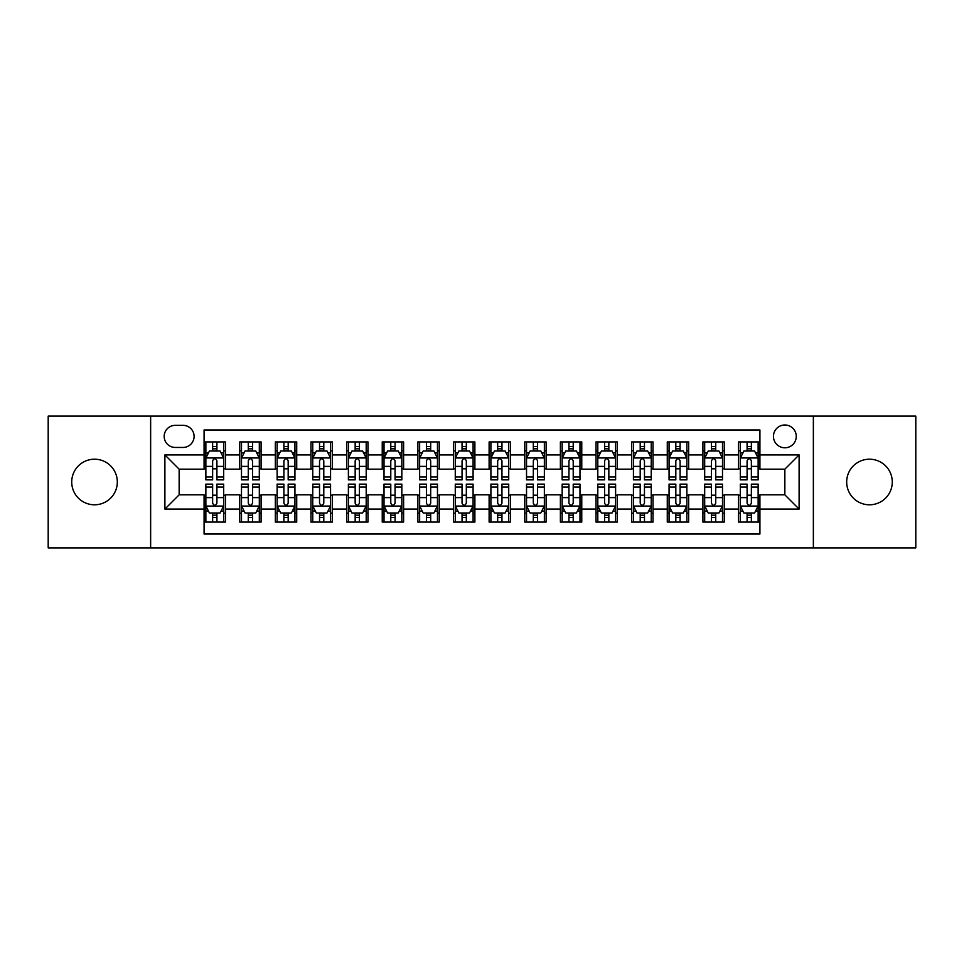 <?xml version="1.0" encoding="UTF-8"?>
<svg xmlns="http://www.w3.org/2000/svg" width="964" height="964" viewBox="0 0 964 964"><rect width="100%" height="100%" fill="white"/><g stroke="black" fill="none" stroke-linecap="round" stroke-linejoin="round"><path stroke-width="1.45" d="M869.48 459.201A22.799 22.799 0 0 0 846.681 482A22.799 22.799 0 0 0 869.48 504.799A22.799 22.799 0 0 0 892.278 482A22.799 22.799 0 0 0 869.48 459.201M94.52 459.201A22.799 22.799 0 0 0 71.722 482A22.799 22.799 0 0 0 94.52 504.799A22.799 22.799 0 0 0 117.319 482A22.799 22.799 0 0 0 94.52 459.201M784.853 424.991A11.399 11.399 0 0 0 773.453 436.391A11.399 11.399 0 0 0 784.853 447.79A11.399 11.399 0 0 0 796.264 436.391A11.399 11.399 0 0 0 784.853 424.991M813.363 547.913L915.8 547.913L915.8 416.087L813.363 416.087L813.363 547.913L150.637 547.913L150.637 416.087L48.2 416.087L48.2 547.913L150.637 547.913M759.921 441.922L738.544 441.922L738.544 454.924L724.289 454.924L724.289 469.179L738.544 469.179L738.544 454.924M724.289 454.924L724.289 441.922L702.913 441.922L702.913 454.924L688.658 454.924L688.658 469.179L702.913 469.179L702.913 454.924M688.658 454.924L688.658 441.922L667.281 441.922L667.281 454.924L653.026 454.924L653.026 469.179L667.281 469.179L667.281 454.924M653.026 454.924L653.026 441.922L631.649 441.922L631.649 454.924L617.394 454.924L617.394 469.179L631.649 469.179L631.649 454.924M617.394 454.924L617.394 441.922L596.017 441.922L596.017 454.924L581.762 454.924L581.762 469.179L596.017 469.179L596.017 454.924M581.762 454.924L581.762 441.922L560.385 441.922L560.385 454.924L546.13 454.924L546.13 469.179L560.385 469.179L560.385 454.924M546.13 454.924L546.13 441.922L524.753 441.922L524.753 454.924L510.51 454.924L510.51 469.179L524.753 469.179L524.753 454.924M510.51 454.924L510.51 441.922L489.122 441.922L489.122 454.924L474.878 454.924L474.878 469.179L489.122 469.179L489.122 454.924M474.878 454.924L474.878 441.922L453.49 441.922L453.49 454.924L439.247 454.924L439.247 469.179L453.49 469.179L453.49 454.924M439.247 454.924L439.247 441.922L417.87 441.922L417.87 454.924L403.615 454.924L403.615 469.179L417.87 469.179L417.87 454.924M403.615 454.924L403.615 441.922L382.238 441.922L382.238 454.924L367.983 454.924L367.983 469.179L382.238 469.179L382.238 454.924M367.983 454.924L367.983 441.922L346.606 441.922L346.606 454.924L332.351 454.924L332.351 469.179L346.606 469.179L346.606 454.924M332.351 454.924L332.351 441.922L310.974 441.922L310.974 454.924L296.719 454.924L296.719 469.179L310.974 469.179L310.974 454.924M296.719 454.924L296.719 441.922L275.343 441.922L275.343 454.924L261.087 454.924L261.087 469.179L275.343 469.179L275.343 454.924M261.087 454.924L261.087 441.922L239.711 441.922L239.711 469.179L225.456 469.179L225.456 441.922L204.079 441.922M204.079 522.078L225.456 522.078L225.456 494.821L239.711 494.821L239.711 522.078L261.087 522.078L261.087 494.821L275.343 494.821L275.343 509.076L261.087 509.076M275.343 509.076L275.343 522.078L296.719 522.078L296.719 494.821L310.974 494.821L310.974 509.076L296.719 509.076M310.974 509.076L310.974 522.078L332.351 522.078L332.351 494.821L346.606 494.821L346.606 509.076L332.351 509.076M346.606 509.076L346.606 522.078L367.983 522.078L367.983 494.821L382.238 494.821L382.238 509.076L367.983 509.076M382.238 509.076L382.238 522.078L403.615 522.078L403.615 494.821L417.87 494.821L417.87 509.076L403.615 509.076M417.87 509.076L417.87 522.078L439.247 522.078L439.247 494.821L453.49 494.821L453.49 509.076L439.247 509.076M453.49 509.076L453.49 522.078L474.878 522.078L474.878 494.821L489.122 494.821L489.122 509.076L474.878 509.076M489.122 509.076L489.122 522.078L510.51 522.078L510.51 494.821L524.753 494.821L524.753 509.076L510.51 509.076M524.753 509.076L524.753 522.078L546.13 522.078L546.13 494.821L560.385 494.821L560.385 509.076L546.13 509.076M560.385 509.076L560.385 522.078L581.762 522.078L581.762 494.821L596.017 494.821L596.017 509.076L581.762 509.076M596.017 509.076L596.017 522.078L617.394 522.078L617.394 494.821L631.649 494.821L631.649 509.076L617.394 509.076M631.649 509.076L631.649 522.078L653.026 522.078L653.026 494.821L667.281 494.821L667.281 509.076L653.026 509.076M667.281 509.076L667.281 522.078L688.658 522.078L688.658 494.821L702.913 494.821L702.913 509.076L688.658 509.076M702.913 509.076L702.913 522.078L724.289 522.078L724.289 494.821L738.544 494.821L738.544 509.076L724.289 509.076M175.219 447.441L183.064 447.441A11.05 11.05 0 0 0 194.101 436.391A11.05 11.05 0 0 0 183.064 425.353L175.219 425.353A11.05 11.05 0 0 0 164.181 436.391A11.05 11.05 0 0 0 175.219 447.441M813.363 416.087L150.637 416.087M759.921 454.924L759.921 429.98L204.079 429.98L204.079 469.179L179.147 469.179L179.147 494.821L204.079 494.821L204.079 534.02L759.921 534.02L759.921 494.821L784.853 494.821L784.853 469.179L759.921 469.179L759.921 454.924L799.108 454.924L799.108 509.076L759.921 509.076M204.079 509.076L164.892 509.076L164.892 454.924L204.079 454.924M738.544 509.076L738.544 522.078L759.921 522.078M204.079 450.827L205.862 450.827M212.634 450.827L216.912 450.827M223.684 450.827L225.456 450.827M204.079 468.817L205.862 468.817M212.634 468.817L216.912 468.817M223.684 468.817L225.456 468.817M204.079 495.183L205.862 495.183M212.634 495.183L216.912 495.183M223.684 495.183L225.456 495.183M204.079 513.173L205.862 513.173M212.634 513.173L216.912 513.173M223.684 513.173L225.456 513.173M239.711 468.817L241.494 468.817M248.266 468.817L252.544 468.817M259.316 468.817L261.087 468.817M239.711 450.827L241.494 450.827M248.266 450.827L252.544 450.827M259.316 450.827L261.087 450.827M239.711 495.183L241.494 495.183M248.266 495.183L252.544 495.183M259.316 495.183L261.087 495.183M239.711 513.173L241.494 513.173M248.266 513.173L252.544 513.173M259.316 513.173L261.087 513.173M275.343 495.183L277.126 495.183M283.898 495.183L288.176 495.183M294.936 495.183L296.719 495.183M275.343 513.173L277.126 513.173M283.898 513.173L288.176 513.173M294.936 513.173L296.719 513.173M275.343 450.827L277.126 450.827M283.898 450.827L288.176 450.827M294.936 450.827L296.719 450.827M275.343 468.817L277.126 468.817M283.898 468.817L288.176 468.817M294.936 468.817L296.719 468.817M310.974 495.183L312.758 495.183M319.53 495.183L323.796 495.183M330.568 495.183L332.351 495.183M310.974 513.173L312.758 513.173M319.53 513.173L323.796 513.173M330.568 513.173L332.351 513.173M310.974 450.827L312.758 450.827M319.53 450.827L323.796 450.827M330.568 450.827L332.351 450.827M310.974 468.817L312.758 468.817M319.53 468.817L323.796 468.817M330.568 468.817L332.351 468.817M346.606 495.183L348.39 495.183M355.162 495.183L359.427 495.183M366.2 495.183L367.983 495.183M346.606 513.173L348.39 513.173M355.162 513.173L359.427 513.173M366.2 513.173L367.983 513.173M346.606 450.827L348.39 450.827M355.162 450.827L359.427 450.827M366.2 450.827L367.983 450.827M346.606 468.817L348.39 468.817M355.162 468.817L359.427 468.817M366.2 468.817L367.983 468.817M382.238 495.183L384.021 495.183M390.782 495.183L395.059 495.183M401.831 495.183L403.615 495.183M382.238 513.173L384.021 513.173M390.782 513.173L395.059 513.173M401.831 513.173L403.615 513.173M382.238 450.827L384.021 450.827M390.782 450.827L395.059 450.827M401.831 450.827L403.615 450.827M382.238 468.817L384.021 468.817M390.782 468.817L395.059 468.817M401.831 468.817L403.615 468.817M417.87 495.183L419.641 495.183M426.413 495.183L430.691 495.183M437.463 495.183L439.247 495.183M417.87 513.173L419.641 513.173M426.413 513.173L430.691 513.173M437.463 513.173L439.247 513.173M417.87 450.827L419.641 450.827M426.413 450.827L430.691 450.827M437.463 450.827L439.247 450.827M417.87 468.817L419.641 468.817M426.413 468.817L430.691 468.817M437.463 468.817L439.247 468.817M453.49 495.183L455.273 495.183M462.045 495.183L466.323 495.183M473.095 495.183L474.878 495.183M453.49 513.173L455.273 513.173M462.045 513.173L466.323 513.173M473.095 513.173L474.878 513.173M453.49 450.827L455.273 450.827M462.045 450.827L466.323 450.827M473.095 450.827L474.878 450.827M453.49 468.817L455.273 468.817M462.045 468.817L466.323 468.817M473.095 468.817L474.878 468.817M489.122 495.183L490.905 495.183M497.677 495.183L501.955 495.183M508.727 495.183L510.51 495.183M489.122 513.173L490.905 513.173M497.677 513.173L501.955 513.173M508.727 513.173L510.51 513.173M489.122 450.827L490.905 450.827M497.677 450.827L501.955 450.827M508.727 450.827L510.51 450.827M489.122 468.817L490.905 468.817M497.677 468.817L501.955 468.817M508.727 468.817L510.51 468.817M524.753 495.183L526.537 495.183M533.309 495.183L537.587 495.183M544.359 495.183L546.13 495.183M524.753 513.173L526.537 513.173M533.309 513.173L537.587 513.173M544.359 513.173L546.13 513.173M524.753 450.827L526.537 450.827M533.309 450.827L537.587 450.827M544.359 450.827L546.13 450.827M524.753 468.817L526.537 468.817M533.309 468.817L537.587 468.817M544.359 468.817L546.13 468.817M560.385 495.183L562.169 495.183M568.941 495.183L573.219 495.183M579.979 495.183L581.762 495.183M560.385 513.173L562.169 513.173M568.941 513.173L573.219 513.173M579.979 513.173L581.762 513.173M560.385 450.827L562.169 450.827M568.941 450.827L573.219 450.827M579.979 450.827L581.762 450.827M560.385 468.817L562.169 468.817M568.941 468.817L573.219 468.817M579.979 468.817L581.762 468.817M596.017 495.183L597.801 495.183M604.573 495.183L608.838 495.183M615.61 495.183L617.394 495.183M596.017 513.173L597.801 513.173M604.573 513.173L608.838 513.173M615.61 513.173L617.394 513.173M596.017 450.827L597.801 450.827M604.573 450.827L608.838 450.827M615.61 450.827L617.394 450.827M596.017 468.817L597.801 468.817M604.573 468.817L608.838 468.817M615.61 468.817L617.394 468.817M631.649 495.183L633.432 495.183M640.204 495.183L644.47 495.183M651.242 495.183L653.026 495.183M631.649 513.173L633.432 513.173M640.204 513.173L644.47 513.173M651.242 513.173L653.026 513.173M631.649 450.827L633.432 450.827M640.204 450.827L644.47 450.827M651.242 450.827L653.026 450.827M631.649 468.817L633.432 468.817M640.204 468.817L644.47 468.817M651.242 468.817L653.026 468.817M667.281 495.183L669.064 495.183M675.824 495.183L680.102 495.183M686.874 495.183L688.658 495.183M667.281 513.173L669.064 513.173M675.824 513.173L680.102 513.173M686.874 513.173L688.658 513.173M667.281 450.827L669.064 450.827M675.824 450.827L680.102 450.827M686.874 450.827L688.658 450.827M667.281 468.817L669.064 468.817M675.824 468.817L680.102 468.817M686.874 468.817L688.658 468.817M702.913 495.183L704.684 495.183M711.456 495.183L715.734 495.183M722.506 495.183L724.289 495.183M702.913 513.173L704.684 513.173M711.456 513.173L715.734 513.173M722.506 513.173L724.289 513.173M702.913 450.827L704.684 450.827M711.456 450.827L715.734 450.827M722.506 450.827L724.289 450.827M702.913 468.817L704.684 468.817M711.456 468.817L715.734 468.817M722.506 468.817L724.289 468.817M738.544 495.183L740.316 495.183M747.088 495.183L751.366 495.183M758.138 495.183L759.921 495.183M738.544 513.173L740.316 513.173M747.088 513.173L751.366 513.173M758.138 513.173L759.921 513.173M738.544 450.827L740.316 450.827M747.088 450.827L751.366 450.827M758.138 450.827L759.921 450.827M738.544 468.817L740.316 468.817M747.088 468.817L751.366 468.817M758.138 468.817L759.921 468.817M179.147 469.179L164.892 454.924M179.147 494.821L164.892 509.076M799.108 454.924L784.853 469.179M799.108 509.076L784.853 494.821M216.912 446.549L212.634 446.549M223.684 476.963L216.912 476.963L216.912 479.867L223.684 479.867L223.684 458.129L220.117 451.007L209.429 451.007L205.862 458.129L205.862 479.867L212.634 479.867L212.634 476.963L205.862 476.963M205.862 458.129L205.862 441.922M223.684 458.129L223.684 441.922M212.634 451.007L212.634 441.922M216.912 441.922L216.912 451.007M216.912 476.963L216.912 460.804C215.49 458.057 214.056 458.057 212.634 460.804L212.634 476.963M212.634 517.451L216.912 517.451M205.862 487.037L212.634 487.037L212.634 484.133L205.862 484.133L205.862 505.871L209.429 512.993L220.117 512.993L223.684 505.871L223.684 484.133L216.912 484.133L216.912 487.037L223.684 487.037M223.684 505.871L223.684 522.078M205.862 505.871L205.862 522.078M216.912 512.993L216.912 522.078M212.634 522.078L212.634 512.993M212.634 487.037L212.634 503.196C214.056 505.943 215.478 505.943 216.912 503.196L216.912 487.037M252.544 446.549L248.266 446.549M259.316 476.963L252.544 476.963L252.544 479.867L259.316 479.867L259.316 458.129L255.749 451.007L245.061 451.007L241.494 458.129L241.494 479.867L248.266 479.867L248.266 476.963L241.494 476.963M241.494 458.129L241.494 441.922M259.316 458.129L259.316 441.922M248.266 451.007L248.266 441.922M252.544 441.922L252.544 451.007M252.544 476.963L252.544 460.804C251.122 458.057 249.688 458.057 248.266 460.804L248.266 476.963M288.176 446.549L283.898 446.549M294.936 476.963L288.176 476.963L288.176 479.867L294.936 479.867L294.936 458.129L291.381 451.007L280.693 451.007L277.126 458.129L277.126 479.867L283.898 479.867L283.898 476.963L277.126 476.963M277.126 458.129L277.126 441.922M294.936 458.129L294.936 441.922M283.898 451.007L283.898 441.922M288.176 441.922L288.176 451.007M288.176 476.963L288.176 460.804C286.742 458.057 285.32 458.057 283.898 460.804L283.898 476.963M323.796 446.549L319.53 446.549M330.568 476.963L323.796 476.963L323.796 479.867L330.568 479.867L330.568 458.129L327.013 451.007L316.325 451.007L312.758 458.129L312.758 479.867L319.53 479.867L319.53 476.963L312.758 476.963M312.758 458.129L312.758 441.922M330.568 458.129L330.568 441.922M319.53 451.007L319.53 441.922M323.796 441.922L323.796 451.007M323.796 476.963L323.796 460.804C322.374 458.057 320.952 458.057 319.53 460.804L319.53 476.963M359.427 446.549L355.162 446.549M366.2 476.963L359.427 476.963L359.427 479.867L366.2 479.867L366.2 458.129L362.633 451.007L351.944 451.007L348.39 458.129L348.39 479.867L355.162 479.867L355.162 476.963L348.39 476.963M348.39 458.129L348.39 441.922M366.2 458.129L366.2 441.922M355.162 451.007L355.162 441.922M359.427 441.922L359.427 451.007M359.427 476.963L359.427 460.804C358.006 458.057 356.584 458.057 355.162 460.804L355.162 476.963M248.266 517.451L252.544 517.451M241.494 487.037L248.266 487.037L248.266 484.133L241.494 484.133L241.494 505.871L245.061 512.993L255.749 512.993L259.316 505.871L259.316 484.133L252.544 484.133L252.544 487.037L259.316 487.037M259.316 505.871L259.316 522.078M241.494 505.871L241.494 522.078M252.544 512.993L252.544 522.078M248.266 522.078L248.266 512.993M248.266 487.037L248.266 503.196C249.688 505.943 251.11 505.943 252.544 503.196L252.544 487.037M283.898 517.451L288.176 517.451M277.126 487.037L283.898 487.037L283.898 484.133L277.126 484.133L277.126 505.871L280.693 512.993L291.381 512.993L294.936 505.871L294.936 484.133L288.176 484.133L288.176 487.037L294.936 487.037M294.936 505.871L294.936 522.078M277.126 505.871L277.126 522.078M288.176 512.993L288.176 522.078M283.898 522.078L283.898 512.993M283.898 487.037L283.898 503.196C285.32 505.943 286.742 505.943 288.176 503.196L288.176 487.037M319.53 517.451L323.796 517.451M312.758 487.037L319.53 487.037L319.53 484.133L312.758 484.133L312.758 505.871L316.325 512.993L327.013 512.993L330.568 505.871L330.568 484.133L323.796 484.133L323.796 487.037L330.568 487.037M330.568 505.871L330.568 522.078M312.758 505.871L312.758 522.078M323.796 512.993L323.796 522.078M319.53 522.078L319.53 512.993M319.53 487.037L319.53 503.196C320.952 505.943 322.374 505.943 323.796 503.196L323.796 487.037M355.162 517.451L359.427 517.451M348.39 487.037L355.162 487.037L355.162 484.133L348.39 484.133L348.39 505.871L351.944 512.993L362.633 512.993L366.2 505.871L366.2 484.133L359.427 484.133L359.427 487.037L366.2 487.037M366.2 505.871L366.2 522.078M348.39 505.871L348.39 522.078M359.427 512.993L359.427 522.078M355.162 522.078L355.162 512.993M355.162 487.037L355.162 503.196C356.584 505.943 358.006 505.943 359.427 503.196L359.427 487.037M395.059 446.549L390.782 446.549M401.831 476.963L395.059 476.963L395.059 479.867L401.831 479.867L401.831 458.129L398.265 451.007L387.576 451.007L384.021 458.129L384.021 479.867L390.782 479.867L390.782 476.963L384.021 476.963M384.021 458.129L384.021 441.922M401.831 458.129L401.831 441.922M390.782 451.007L390.782 441.922M395.059 441.922L395.059 451.007M395.059 476.963L395.059 460.804C393.637 458.057 392.215 458.057 390.782 460.804L390.782 476.963M390.782 517.451L395.059 517.451M384.021 487.037L390.782 487.037L390.782 484.133L384.021 484.133L384.021 505.871L387.576 512.993L398.265 512.993L401.831 505.871L401.831 484.133L395.059 484.133L395.059 487.037L401.831 487.037M401.831 505.871L401.831 522.078M384.021 505.871L384.021 522.078M395.059 512.993L395.059 522.078M390.782 522.078L390.782 512.993M390.782 487.037L390.782 503.196C392.215 505.943 393.637 505.943 395.059 503.196L395.059 487.037M430.691 446.549L426.413 446.549M437.463 476.963L430.691 476.963L430.691 479.867L437.463 479.867L437.463 458.129L433.896 451.007L423.208 451.007L419.641 458.129L419.641 479.867L426.413 479.867L426.413 476.963L419.641 476.963M419.641 458.129L419.641 441.922M437.463 458.129L437.463 441.922M426.413 451.007L426.413 441.922M430.691 441.922L430.691 451.007M430.691 476.963L430.691 460.804C429.269 458.057 427.847 458.057 426.413 460.804L426.413 476.963M426.413 517.451L430.691 517.451M419.641 487.037L426.413 487.037L426.413 484.133L419.641 484.133L419.641 505.871L423.208 512.993L433.896 512.993L437.463 505.871L437.463 484.133L430.691 484.133L430.691 487.037L437.463 487.037M437.463 505.871L437.463 522.078M419.641 505.871L419.641 522.078M430.691 512.993L430.691 522.078M426.413 522.078L426.413 512.993M426.413 487.037L426.413 503.196C427.835 505.943 429.269 505.943 430.691 503.196L430.691 487.037M466.323 446.549L462.045 446.549M473.095 476.963L466.323 476.963L466.323 479.867L473.095 479.867L473.095 458.129L469.528 451.007L458.84 451.007L455.273 458.129L455.273 479.867L462.045 479.867L462.045 476.963L455.273 476.963M455.273 458.129L455.273 441.922M473.095 458.129L473.095 441.922M462.045 451.007L462.045 441.922M466.323 441.922L466.323 451.007M466.323 476.963L466.323 460.804C464.901 458.057 463.479 458.057 462.045 460.804L462.045 476.963M462.045 517.451L466.323 517.451M455.273 487.037L462.045 487.037L462.045 484.133L455.273 484.133L455.273 505.871L458.84 512.993L469.528 512.993L473.095 505.871L473.095 484.133L466.323 484.133L466.323 487.037L473.095 487.037M473.095 505.871L473.095 522.078M455.273 505.871L455.273 522.078M466.323 512.993L466.323 522.078M462.045 522.078L462.045 512.993M462.045 487.037L462.045 503.196C463.467 505.943 464.901 505.943 466.323 503.196L466.323 487.037M501.955 446.549L497.677 446.549M508.727 476.963L501.955 476.963L501.955 479.867L508.727 479.867L508.727 458.129L505.16 451.007L494.472 451.007L490.905 458.129L490.905 479.867L497.677 479.867L497.677 476.963L490.905 476.963M490.905 458.129L490.905 441.922M508.727 458.129L508.727 441.922M497.677 451.007L497.677 441.922M501.955 441.922L501.955 451.007M501.955 476.963L501.955 460.804C500.533 458.057 499.099 458.057 497.677 460.804L497.677 476.963M497.677 517.451L501.955 517.451M490.905 487.037L497.677 487.037L497.677 484.133L490.905 484.133L490.905 505.871L494.472 512.993L505.16 512.993L508.727 505.871L508.727 484.133L501.955 484.133L501.955 487.037L508.727 487.037M508.727 505.871L508.727 522.078M490.905 505.871L490.905 522.078M501.955 512.993L501.955 522.078M497.677 522.078L497.677 512.993M497.677 487.037L497.677 503.196C499.099 505.943 500.521 505.943 501.955 503.196L501.955 487.037M537.587 446.549L533.309 446.549M544.359 476.963L537.587 476.963L537.587 479.867L544.359 479.867L544.359 458.129L540.792 451.007L530.104 451.007L526.537 458.129L526.537 479.867L533.309 479.867L533.309 476.963L526.537 476.963M526.537 458.129L526.537 441.922M544.359 458.129L544.359 441.922M533.309 451.007L533.309 441.922M537.587 441.922L537.587 451.007M537.587 476.963L537.587 460.804C536.165 458.057 534.731 458.057 533.309 460.804L533.309 476.963M533.309 517.451L537.587 517.451M526.537 487.037L533.309 487.037L533.309 484.133L526.537 484.133L526.537 505.871L530.104 512.993L540.792 512.993L544.359 505.871L544.359 484.133L537.587 484.133L537.587 487.037L544.359 487.037M544.359 505.871L544.359 522.078M526.537 505.871L526.537 522.078M537.587 512.993L537.587 522.078M533.309 522.078L533.309 512.993M533.309 487.037L533.309 503.196C534.731 505.943 536.153 505.943 537.587 503.196L537.587 487.037M573.219 446.549L568.941 446.549M579.979 476.963L573.219 476.963L573.219 479.867L579.979 479.867L579.979 458.129L576.424 451.007L565.735 451.007L562.169 458.129L562.169 479.867L568.941 479.867L568.941 476.963L562.169 476.963M562.169 458.129L562.169 441.922M579.979 458.129L579.979 441.922M568.941 451.007L568.941 441.922M573.219 441.922L573.219 451.007M573.219 476.963L573.219 460.804C571.785 458.057 570.363 458.057 568.941 460.804L568.941 476.963M568.941 517.451L573.219 517.451M562.169 487.037L568.941 487.037L568.941 484.133L562.169 484.133L562.169 505.871L565.735 512.993L576.424 512.993L579.979 505.871L579.979 484.133L573.219 484.133L573.219 487.037L579.979 487.037M579.979 505.871L579.979 522.078M562.169 505.871L562.169 522.078M573.219 512.993L573.219 522.078M568.941 522.078L568.941 512.993M568.941 487.037L568.941 503.196C570.363 505.943 571.785 505.943 573.219 503.196L573.219 487.037M608.838 446.549L604.573 446.549M615.61 476.963L608.838 476.963L608.838 479.867L615.61 479.867L615.61 458.129L612.056 451.007L601.367 451.007L597.801 458.129L597.801 479.867L604.573 479.867L604.573 476.963L597.801 476.963M597.801 458.129L597.801 441.922M615.61 458.129L615.61 441.922M604.573 451.007L604.573 441.922M608.838 441.922L608.838 451.007M608.838 476.963L608.838 460.804C607.416 458.057 605.995 458.057 604.573 460.804L604.573 476.963M604.573 517.451L608.838 517.451M597.801 487.037L604.573 487.037L604.573 484.133L597.801 484.133L597.801 505.871L601.367 512.993L612.056 512.993L615.61 505.871L615.61 484.133L608.838 484.133L608.838 487.037L615.61 487.037M615.61 505.871L615.61 522.078M597.801 505.871L597.801 522.078M608.838 512.993L608.838 522.078M604.573 522.078L604.573 512.993M604.573 487.037L604.573 503.196C605.995 505.943 607.416 505.943 608.838 503.196L608.838 487.037M644.47 446.549L640.204 446.549M651.242 476.963L644.47 476.963L644.47 479.867L651.242 479.867L651.242 458.129L647.675 451.007L636.987 451.007L633.432 458.129L633.432 479.867L640.204 479.867L640.204 476.963L633.432 476.963M633.432 458.129L633.432 441.922M651.242 458.129L651.242 441.922M640.204 451.007L640.204 441.922M644.47 441.922L644.47 451.007M644.47 476.963L644.47 460.804C643.048 458.057 641.626 458.057 640.204 460.804L640.204 476.963M640.204 517.451L644.47 517.451M633.432 487.037L640.204 487.037L640.204 484.133L633.432 484.133L633.432 505.871L636.987 512.993L647.675 512.993L651.242 505.871L651.242 484.133L644.47 484.133L644.47 487.037L651.242 487.037M651.242 505.871L651.242 522.078M633.432 505.871L633.432 522.078M644.47 512.993L644.47 522.078M640.204 522.078L640.204 512.993M640.204 487.037L640.204 503.196C641.626 505.943 643.048 505.943 644.47 503.196L644.47 487.037M680.102 446.549L675.824 446.549M686.874 476.963L680.102 476.963L680.102 479.867L686.874 479.867L686.874 458.129L683.307 451.007L672.619 451.007L669.064 458.129L669.064 479.867L675.824 479.867L675.824 476.963L669.064 476.963M669.064 458.129L669.064 441.922M686.874 458.129L686.874 441.922M675.824 451.007L675.824 441.922M680.102 441.922L680.102 451.007M680.102 476.963L680.102 460.804C678.68 458.057 677.258 458.057 675.824 460.804L675.824 476.963M675.824 517.451L680.102 517.451M669.064 487.037L675.824 487.037L675.824 484.133L669.064 484.133L669.064 505.871L672.619 512.993L683.307 512.993L686.874 505.871L686.874 484.133L680.102 484.133L680.102 487.037L686.874 487.037M686.874 505.871L686.874 522.078M669.064 505.871L669.064 522.078M680.102 512.993L680.102 522.078M675.824 522.078L675.824 512.993M675.824 487.037L675.824 503.196C677.258 505.943 678.68 505.943 680.102 503.196L680.102 487.037M715.734 446.549L711.456 446.549M722.506 476.963L715.734 476.963L715.734 479.867L722.506 479.867L722.506 458.129L718.939 451.007L708.251 451.007L704.684 458.129L704.684 479.867L711.456 479.867L711.456 476.963L704.684 476.963M704.684 458.129L704.684 441.922M722.506 458.129L722.506 441.922M711.456 451.007L711.456 441.922M715.734 441.922L715.734 451.007M715.734 476.963L715.734 460.804C714.312 458.057 712.89 458.057 711.456 460.804L711.456 476.963M711.456 517.451L715.734 517.451M704.684 487.037L711.456 487.037L711.456 484.133L704.684 484.133L704.684 505.871L708.251 512.993L718.939 512.993L722.506 505.871L722.506 484.133L715.734 484.133L715.734 487.037L722.506 487.037M722.506 505.871L722.506 522.078M704.684 505.871L704.684 522.078M715.734 512.993L715.734 522.078M711.456 522.078L711.456 512.993M711.456 487.037L711.456 503.196C712.878 505.943 714.312 505.943 715.734 503.196L715.734 487.037M751.366 446.549L747.088 446.549M758.138 476.963L751.366 476.963L751.366 479.867L758.138 479.867L758.138 458.129L754.571 451.007L743.883 451.007L740.316 458.129L740.316 479.867L747.088 479.867L747.088 476.963L740.316 476.963M740.316 458.129L740.316 441.922M758.138 458.129L758.138 441.922M747.088 451.007L747.088 441.922M751.366 441.922L751.366 451.007M751.366 476.963L751.366 460.804C749.944 458.057 748.522 458.057 747.088 460.804L747.088 476.963M747.088 517.451L751.366 517.451M740.316 487.037L747.088 487.037L747.088 484.133L740.316 484.133L740.316 505.871L743.883 512.993L754.571 512.993L758.138 505.871L758.138 484.133L751.366 484.133L751.366 487.037L758.138 487.037M758.138 505.871L758.138 522.078M740.316 505.871L740.316 522.078M751.366 512.993L751.366 522.078M747.088 522.078L747.088 512.993M747.088 487.037L747.088 503.196C748.51 505.943 749.944 505.943 751.366 503.196L751.366 487.037M239.711 509.076L225.456 509.076M239.711 454.924L225.456 454.924M223.588 457.948L205.959 457.948M205.862 452.959L208.453 452.959M221.093 452.959L223.684 452.959M212.634 466.383L205.862 466.383M223.684 466.383L216.912 466.383M216.912 448.814L212.634 448.814M205.959 506.052L223.588 506.052M223.684 511.041L221.093 511.041M208.453 511.041L205.862 511.041M216.912 497.617L223.684 497.617M205.862 497.617L212.634 497.617M212.634 515.186L216.912 515.186M259.22 457.948L241.578 457.948M241.494 452.959L244.073 452.959M256.725 452.959L259.316 452.959M248.266 466.383L241.494 466.383M259.316 466.383L252.544 466.383M252.544 448.814L248.266 448.814M294.851 457.948L277.21 457.948M277.126 452.959L279.705 452.959M292.357 452.959L294.936 452.959M283.898 466.383L277.126 466.383M294.936 466.383L288.176 466.383M288.176 448.814L283.898 448.814M330.483 457.948L312.842 457.948M312.758 452.959L315.336 452.959M327.989 452.959L330.568 452.959M319.53 466.383L312.758 466.383M330.568 466.383L323.796 466.383M323.796 448.814L319.53 448.814M366.115 457.948L348.474 457.948M348.39 452.959L350.968 452.959M363.621 452.959L366.2 452.959M355.162 466.383L348.39 466.383M366.2 466.383L359.427 466.383M359.427 448.814L355.162 448.814M241.578 506.052L259.22 506.052M259.316 511.041L256.725 511.041M244.073 511.041L241.494 511.041M252.544 497.617L259.316 497.617M241.494 497.617L248.266 497.617M248.266 515.186L252.544 515.186M277.21 506.052L294.851 506.052M294.936 511.041L292.357 511.041M279.705 511.041L277.126 511.041M288.176 497.617L294.936 497.617M277.126 497.617L283.898 497.617M283.898 515.186L288.176 515.186M312.842 506.052L330.483 506.052M330.568 511.041L327.989 511.041M315.336 511.041L312.758 511.041M323.796 497.617L330.568 497.617M312.758 497.617L319.53 497.617M319.53 515.186L323.796 515.186M348.474 506.052L366.115 506.052M366.2 511.041L363.621 511.041M350.968 511.041L348.39 511.041M359.427 497.617L366.2 497.617M348.39 497.617L355.162 497.617M355.162 515.186L359.427 515.186M401.747 457.948L384.106 457.948M384.021 452.959L386.6 452.959M399.253 452.959L401.831 452.959M390.782 466.383L384.021 466.383M401.831 466.383L395.059 466.383M395.059 448.814L390.782 448.814M384.106 506.052L401.747 506.052M401.831 511.041L399.253 511.041M386.6 511.041L384.021 511.041M395.059 497.617L401.831 497.617M384.021 497.617L390.782 497.617M390.782 515.186L395.059 515.186M437.379 457.948L419.738 457.948M419.641 452.959L422.232 452.959M434.885 452.959L437.463 452.959M426.413 466.383L419.641 466.383M437.463 466.383L430.691 466.383M430.691 448.814L426.413 448.814M419.738 506.052L437.379 506.052M437.463 511.041L434.885 511.041M422.232 511.041L419.641 511.041M430.691 497.617L437.463 497.617M419.641 497.617L426.413 497.617M426.413 515.186L430.691 515.186M472.999 457.948L455.37 457.948M455.273 452.959L457.864 452.959M470.504 452.959L473.095 452.959M462.045 466.383L455.273 466.383M473.095 466.383L466.323 466.383M466.323 448.814L462.045 448.814M455.37 506.052L472.999 506.052M473.095 511.041L470.504 511.041M457.864 511.041L455.273 511.041M466.323 497.617L473.095 497.617M455.273 497.617L462.045 497.617M462.045 515.186L466.323 515.186M508.631 457.948L491.001 457.948M490.905 452.959L493.496 452.959M506.136 452.959L508.727 452.959M497.677 466.383L490.905 466.383M508.727 466.383L501.955 466.383M501.955 448.814L497.677 448.814M491.001 506.052L508.631 506.052M508.727 511.041L506.136 511.041M493.496 511.041L490.905 511.041M501.955 497.617L508.727 497.617M490.905 497.617L497.677 497.617M497.677 515.186L501.955 515.186M544.262 457.948L526.621 457.948M526.537 452.959L529.116 452.959M541.768 452.959L544.359 452.959M533.309 466.383L526.537 466.383M544.359 466.383L537.587 466.383M537.587 448.814L533.309 448.814M526.621 506.052L544.262 506.052M544.359 511.041L541.768 511.041M529.116 511.041L526.537 511.041M537.587 497.617L544.359 497.617M526.537 497.617L533.309 497.617M533.309 515.186L537.587 515.186M579.894 457.948L562.253 457.948M562.169 452.959L564.747 452.959M577.4 452.959L579.979 452.959M568.941 466.383L562.169 466.383M579.979 466.383L573.219 466.383M573.219 448.814L568.941 448.814M562.253 506.052L579.894 506.052M579.979 511.041L577.4 511.041M564.747 511.041L562.169 511.041M573.219 497.617L579.979 497.617M562.169 497.617L568.941 497.617M568.941 515.186L573.219 515.186M615.526 457.948L597.885 457.948M597.801 452.959L600.379 452.959M613.032 452.959L615.61 452.959M604.573 466.383L597.801 466.383M615.61 466.383L608.838 466.383M608.838 448.814L604.573 448.814M597.885 506.052L615.526 506.052M615.61 511.041L613.032 511.041M600.379 511.041L597.801 511.041M608.838 497.617L615.61 497.617M597.801 497.617L604.573 497.617M604.573 515.186L608.838 515.186M651.158 457.948L633.517 457.948M633.432 452.959L636.011 452.959M648.664 452.959L651.242 452.959M640.204 466.383L633.432 466.383M651.242 466.383L644.47 466.383M644.47 448.814L640.204 448.814M633.517 506.052L651.158 506.052M651.242 511.041L648.664 511.041M636.011 511.041L633.432 511.041M644.47 497.617L651.242 497.617M633.432 497.617L640.204 497.617M640.204 515.186L644.47 515.186M686.79 457.948L669.149 457.948M669.064 452.959L671.643 452.959M684.295 452.959L686.874 452.959M675.824 466.383L669.064 466.383M686.874 466.383L680.102 466.383M680.102 448.814L675.824 448.814M669.149 506.052L686.79 506.052M686.874 511.041L684.295 511.041M671.643 511.041L669.064 511.041M680.102 497.617L686.874 497.617M669.064 497.617L675.824 497.617M675.824 515.186L680.102 515.186M722.422 457.948L704.78 457.948M704.684 452.959L707.275 452.959M719.927 452.959L722.506 452.959M711.456 466.383L704.684 466.383M722.506 466.383L715.734 466.383M715.734 448.814L711.456 448.814M704.78 506.052L722.422 506.052M722.506 511.041L719.927 511.041M707.275 511.041L704.684 511.041M715.734 497.617L722.506 497.617M704.684 497.617L711.456 497.617M711.456 515.186L715.734 515.186M758.041 457.948L740.412 457.948M740.316 452.959L742.907 452.959M755.547 452.959L758.138 452.959M747.088 466.383L740.316 466.383M758.138 466.383L751.366 466.383M751.366 448.814L747.088 448.814M740.412 506.052L758.041 506.052M758.138 511.041L755.547 511.041M742.907 511.041L740.316 511.041M751.366 497.617L758.138 497.617M740.316 497.617L747.088 497.617M747.088 515.186L751.366 515.186"/></g></svg>

